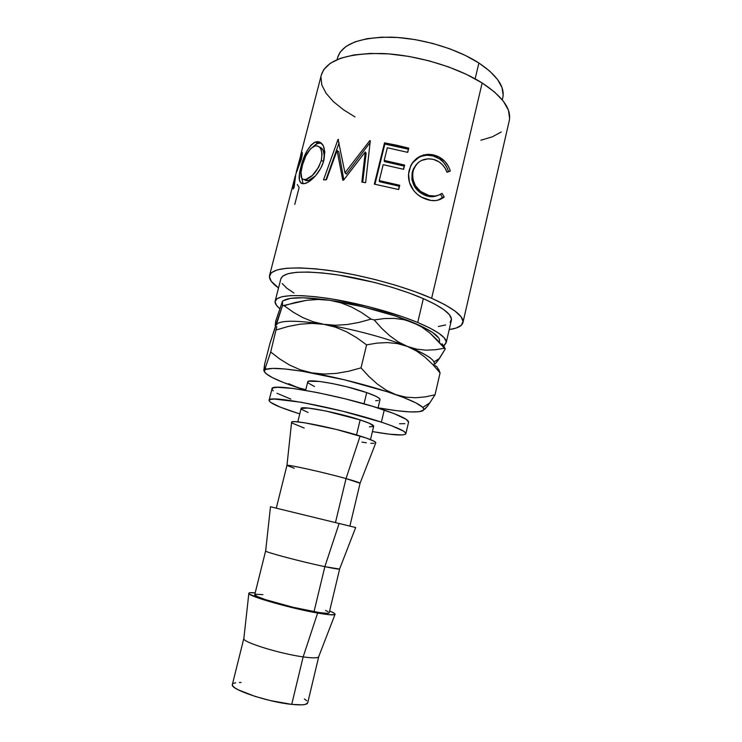 <?xml version="1.0" encoding="UTF-8"?>
<svg xmlns="http://www.w3.org/2000/svg" width="742" height="742" viewBox="0 0 742 742"><rect width="100%" height="100%" fill="white"/><g stroke="black" fill="none" stroke-linecap="round" stroke-linejoin="round"><path stroke-width="1.11" d="M301.122 408.48L308.023 408.054L325.376 410.892L360.148 419.907L356.54 434.923L360.148 419.907C338.167 412.589 300.222 405.364 301.113 408.508L297.783 421.883M349.872 526.087L360.065 483.32C359.963 482.764 355.288 481.187 346.041 478.59L335.458 522.563L346.041 478.59L360.055 483.255L375.851 442.677C375.498 441.453 370.249 439.227 360.12 436.018C334.939 427.967 291.448 419.258 291.606 422.142L286.959 465.438C286.755 464.13 324.078 472.404 346.041 478.59L360.12 436.018L346.041 478.59C323.614 472.264 285.624 463.889 286.922 465.484L276.293 508.149M294.24 468.276L286.959 465.438M265.627 550.954L254.747 594.657C252.503 596.661 290.595 607.707 314.014 611.714L324.857 566.656L339.576 569.058L355.678 527.525L270.478 506.758L265.655 551.037C265.2 552.141 302.402 561.991 324.857 566.656L339.131 523.462L324.857 566.656C301.771 561.861 263.716 551.733 265.627 550.954L265.673 550.907M334.994 614.469C335.542 613.829 333.752 612.688 329.615 611.028L333.659 612.883L335.013 613.949L334.735 614.626L329.198 614.71L317.632 613.04C291.291 608.551 248.078 596.151 248.83 593.461C248.635 592.645 250.75 592.45 255.183 592.886L249.794 592.756L248.811 593.257L249.488 594.175L261.267 599.026L293.034 607.837L317.632 613.04L303.153 656.893L317.632 613.04C328.066 614.849 333.844 615.322 334.994 614.469L318.587 656.985C317.409 658.182 312.261 658.154 303.153 656.893C279.382 653.693 241.271 641.719 243.83 638.463L243.877 638.343M248.83 593.461L243.83 638.76C243.107 642.349 280.179 653.795 303.153 656.893L291.727 704.381L303.153 656.893C312.938 658.237 318.132 658.182 318.717 656.716L307.717 702.859C306.993 704.881 301.66 705.382 291.727 704.381L302.077 704.844L305.379 704.408L307.726 702.832M243.83 638.463L232.367 684.495C229.454 689.086 267.593 702.043 291.727 704.381L270.162 700.531L255.22 696.45L238.108 689.763L234.76 687.76L232.821 685.998L232.357 684.541M271.989 388.901L273.353 387.843L277.406 387.305L293.146 388.465L317.103 392.509L345.262 398.844L372.53 406.319L394.021 413.582L406.301 419.397L408.564 422.207C408.833 419.777 400.726 415.743 384.254 410.066C342.878 395.681 269.838 382.269 271.999 388.882L269.086 400.355C266.768 394.317 339.827 408.174 381.379 422.17L384.254 410.066L381.379 422.17C397.916 427.698 406.087 431.538 405.874 433.699C404.177 435.934 393.019 435.229 372.401 431.584L389.411 434.2L402.257 434.951L405.29 434.339L405.763 433.059L403.555 431.13L391.192 425.583L381.379 422.17L342.285 411.087L301.289 402.257L274.429 399.057L270.403 399.446L269.058 400.522L270.357 402.21L280.161 407.098L297.839 413.275C279.048 407.302 269.467 402.989 269.086 400.355M450.134 322.427L451.461 318.986L449.439 314.729L443.994 309.785L435.211 304.341L423.339 298.627L417.718 322.482L403.11 316.936L368.644 306.669L332.713 299.109L316.352 296.819L302.087 295.659L290.502 295.631L282.006 296.717L276.84 298.803L275.059 301.771L276.571 305.463L279.632 308.514C276.172 305.667 274.679 303.181 275.161 301.076C277.768 294.991 294.741 293.999 326.072 298.08C356.132 302.439 393.52 312.428 417.718 322.482L423.339 298.627C399.335 288.156 362.096 278.102 332.064 274.086C300.742 270.394 283.685 271.934 280.893 278.714L275.171 301.02M509.606 118.46L508.418 110.178L503.391 101.246L494.562 92.045L482.152 82.965L431.64 298.275L415.103 291.699L396.2 285.41L375.823 279.715L354.991 274.92L334.735 271.247L316.046 268.873L299.796 267.881L286.653 268.261L277.081 269.93L271.312 272.778L269.402 276.608L271.21 281.227L278.528 287.961C271.795 283.175 268.808 279.02 269.541 275.477C272.639 267.788 292.023 266.035 327.704 270.227C361.957 274.818 404.511 286.347 431.64 298.275L482.152 82.965C456.887 66.947 415.919 54.815 381.935 53.507C346.403 53.201 326.211 60.315 321.36 74.868L300.714 154.809L301.604 152.602L302.244 152.518L301.224 159.669L295.817 174.055L294.064 187.847L292.979 188.941L295.242 175.975L292.979 188.941L294.064 187.847L295.817 174.055L301.224 159.669C302.402 154.586 302.634 152.11 301.911 152.24L300.779 154.54L302.198 154.939L300.779 154.54L300.389 156.822L300.714 154.809M314.274 142.492L317.697 141.629L319.867 142.093L323.289 145.682L324.857 152.027L323.308 162.155L320.711 168.323L315.702 175.566L310.063 180.9L307.364 182.551L303.84 183.719L301.215 183.348L299.416 180.204L299.388 174.602L302.022 163.064L306.808 151.201L310.907 145.191L314.274 142.492M365.259 151.962L343.527 180.204L342.758 180.148L337.053 150.487L326.434 179.796L323.512 179.907L338.074 139.31L344.965 172.803L369.766 140.665L370.304 140.73L365.62 182.671L361.836 182.124L365.259 151.962L366.131 153.232L365.259 151.962L361.836 182.124L365.62 182.671L370.304 140.73L369.766 140.665L370.23 141.407L369.766 140.665L344.965 172.803L346.328 174.055L370.1 142.575L346.328 174.055L344.965 172.803L338.074 139.31L338.575 139.672L338.074 139.31L323.512 179.907L326.434 179.796L337.053 150.487L342.758 180.148L343.527 180.204L365.259 151.962M374.339 184.137L384.523 142.835L408.74 148.14L407.72 152.36L387.333 147.751L384.208 160.43L404.631 165.067L403.602 169.306L383.169 164.668L379.245 180.603L399.725 185.268L398.686 189.544L374.339 184.137L398.686 189.544L399.725 185.268L379.245 180.603L383.169 164.668L403.602 169.306L404.631 165.067L384.208 160.43L387.333 147.751L407.72 152.36L408.74 148.14L407.543 152.314L408.74 148.14L396.636 145.219L384.523 142.835L374.339 184.137M449.902 169.751L450.329 171.077L447.018 172.283L445.089 168.165L442.371 164.622L438.986 161.849L433.439 159.372L428.208 158.769L421.428 160.467L418.46 162.368L415.984 164.919L413.47 169.658L412.441 175.047L412.663 178.766L415.446 185.797L420.566 191.417L429.043 195.536L435.016 196.036L438.717 195.118L442.037 193.328L444.208 196.992L440.303 199.394L435.814 200.563L430.981 200.451L421.577 197.159L417.375 194.358L413.776 190.703L409.454 182.402L408.592 174.101L410.678 165.837L412.942 162.071L419.601 156.543L423.599 154.967L427.884 154.308L432.187 154.633L438.745 156.84L445.042 161.589L448.214 165.976L449.902 169.751M503.169 95.226L502.028 87.602L497.539 79.468L489.748 71.139L478.887 62.996L475.149 78.838L478.887 62.996C456.682 48.61 420.946 38.018 391.164 37.165C359.981 37.221 342.145 43.973 337.666 57.431L337.109 59.601M314.515 386.536L308.153 382.983L307.735 381.954L308.709 381.258L319.598 381.462L332.11 383.493L346.588 386.721L366.724 392.601L375.869 396.265L378.578 397.786L380.025 399.632C380.145 398.12 375.712 395.783 366.724 392.601L364.016 403.824L366.724 392.601C344.937 384.829 307.012 378.123 307.726 381.982L305.63 390.375M417.718 322.482L429.692 327.945L438.578 333.084L444.124 337.693L446.23 341.598L444.987 344.678L443.67 345.614L446.174 342.758C447.055 337.721 437.567 330.969 417.718 322.482M276.822 323.095L277.165 323.697C282.572 320.229 298.117 320.433 323.809 324.31L312.864 321.676L302.588 317.493L293.016 312.048L284.167 305.685L282.442 305.76L275.44 325.988L275.736 320.961L282.517 301.141L282.442 305.76L306.78 300.287L318.253 299.471L329.791 300.287L302.922 297.755L290.484 298.377L283.323 300.705M438.596 337.851L432.363 332.314L420.723 325.923L394.679 315.795L362.384 306.669L329.791 300.287L340.847 302.819L351.439 306.975L361.521 312.521L371.065 319.116L374.163 319.941L384.124 318.568L394.058 318.374L403.713 319.635L413.053 322.547C391.192 313.43 357.125 304.294 329.791 300.287C303.719 296.661 288.044 296.948 282.767 301.15M502.297 99.873L502.807 97.684C505.024 86.842 497.057 75.285 478.887 62.996L465.345 55.418L449.698 48.777L432.66 43.416L415.056 39.595L397.721 37.499L381.481 37.202L367.086 38.677L355.112 41.821L346.022 46.412L340.068 52.218L337.638 57.542M480.825 140.229L492.308 136.825L501.221 131.983M462.952 322.547L509.262 120.677C511.655 109.074 502.622 96.497 482.152 82.965L466.625 74.46L448.632 66.947L429.034 60.825L408.786 56.411L388.891 53.916L370.323 53.433L353.934 54.945L340.42 58.312L330.264 63.293L323.753 69.618L321.323 75.007M320.961 76.945L321.815 84.95L326.081 93.297L333.455 101.682L343.555 109.816L354.945 116.902M431.64 298.275C453.687 308.255 464.112 316.37 462.934 322.622C461.96 326.109 457.387 328.418 449.216 329.569L456.089 328.066L461.338 325.265L463.045 321.416L460.967 316.621L454.957 311.019L445.098 304.814L431.64 298.275M438.364 326.508L445.664 324.95M446.192 342.693L451.368 320.275C452.379 314.682 443.039 307.466 423.339 298.627L408.833 292.886L392.305 287.404L374.534 282.452L338.686 275.05L322.334 272.945L308.06 272.036L296.438 272.314L287.887 273.724L282.646 276.172L280.884 278.769M282.192 283.527L286.681 288.1L293.962 293.007M439.255 342.173C441.462 337.499 432.725 330.96 413.053 322.547L421.91 327.148L430.026 333.139L445.256 348.981L442.056 343.75M276.849 323.948L276.849 323.948C281.774 320.219 297.431 320.34 323.809 324.31C351.161 328.623 385.376 337.703 407.404 346.44C422.968 352.663 431.825 357.829 433.977 361.92L439.477 358.432L445.256 348.981L444.402 348.239L435.322 349.76L426.001 350.168L416.679 349.148L407.404 346.44L398.352 341.923L389.838 335.848L381.778 328.418L374.163 319.941L371.065 319.116L359.137 322.39L347.275 324.523L335.477 325.256L323.809 324.31L312.864 321.676L302.588 317.493L293.016 312.048L284.167 305.685L295.418 302.458L306.78 300.287L318.253 299.471L329.791 300.287L340.847 302.819L351.439 306.975L361.521 312.521L371.065 319.116L359.137 322.39L347.275 324.523L335.477 325.256L323.809 324.31L335.31 327.12L346.31 331.683L356.744 337.721L366.594 344.872L377.038 343.101L387.463 342.581L397.601 343.611L407.404 346.44L398.352 341.923L389.838 335.848L381.778 328.418L374.163 319.941L384.124 318.568L394.058 318.374L403.713 319.635L413.053 322.547L421.91 327.148L430.026 333.139L437.502 340.281L444.402 348.239L435.322 349.76L426.001 350.168L416.679 349.148L407.404 346.44C385.376 337.703 351.161 328.623 323.809 324.31L335.31 327.12L346.31 331.683L356.744 337.721L366.594 344.872L377.038 343.101L387.463 342.581L397.601 343.611L407.404 346.44L416.67 351.096L425.138 357.273L432.929 364.684L440.071 372.948L436.927 366.687L434.849 365.565M422.903 410.641L427.828 405.818L435.035 394.781L425.472 396.849L415.65 397.758L405.809 397.146L395.996 394.698C410.753 399.975 419.684 404.214 422.764 407.423C424.322 409.12 424.034 410.354 421.91 411.114L421.91 411.114C415.344 412.914 400.726 411.819 378.068 407.84L396.766 410.706L409.909 411.903L419.072 411.736L423.469 410.14L423.682 408.814L422.495 407.145L415.9 402.887L403.861 397.61L387.074 391.683L344.529 379.83L301.864 371.176L284.928 368.978L272.657 368.403L265.775 369.405L263.929 370.972L264.699 363.895L269.875 343.667L276.061 324.968L275.263 325.868M433.513 365.314L433.513 365.314C437.131 361.298 428.431 355.001 407.404 346.44L416.67 351.096L425.138 357.273L432.929 364.684L440.071 372.948L435.035 394.781L425.472 396.849L415.65 397.758L405.809 397.146L395.996 394.698L386.443 390.292L377.474 384.161L368.997 376.574L361.02 367.874L348.592 371.26L336.219 373.411L323.902 374.051L311.733 372.855L300.334 369.813L289.677 365.092L279.799 359.017L270.691 352.005L264.44 370.462L264.477 371.844L265.859 373.523L272.37 377.613L283.314 382.436L305.676 390.19L297.802 387.658L305.815 389.661M443.79 345.809L445.256 348.981L438.216 360.213L435.1 363.942L439.477 358.432M275.226 325.478L275.736 320.961L282.517 301.141L282.442 305.76L277.128 322.241M311.788 323.382L323.809 324.31L311.788 323.382L299.833 324.226L311.788 323.382M288.026 326.508L299.833 324.226L288.026 326.508L276.33 329.921L288.026 326.508M276.794 326.638L270.691 352.005L276.794 326.638M288.796 383.744L297.802 387.658C275.096 380.006 263.966 374.274 264.44 370.462L263.929 370.972L263.855 369.831L264.699 363.895L269.875 343.667L274.967 327.769L276.061 324.968L276.72 323.911L276.942 324.532L276.636 323.966M378.383 400.495L375.647 400.689M264.44 370.462L266.183 369.256C272.184 367.373 287.367 368.579 311.733 372.855C339.122 377.78 373.625 386.749 395.996 394.698L386.443 390.292L377.474 384.161L368.997 376.574L361.02 367.874L366.594 344.872L361.02 367.874L348.592 371.26L336.219 373.411L323.902 374.051L311.733 372.855L300.334 369.813L289.677 365.092L279.799 359.017L270.691 352.005L264.44 370.462M424.665 409.315L427.828 405.818L435.035 394.781L440.071 372.948L438.643 369.228M299.777 413.878L297.839 413.275L299.777 413.878M370.49 439.607L373.69 426.196C373.736 424.999 369.228 422.903 360.148 419.907L369.405 423.302L373.68 426.214M373.504 426.455L369.395 426.854M308.069 412.506L301.595 409.334M271.971 389.068L273.223 390.904M276.952 393.26L290.92 399.131M399.493 423.738L404.9 423.654M306.724 700.773L304.359 698.964M241.113 682.482L239.314 682.473M235.687 682.761L233.331 683.456M254.738 594.685L257.428 596.605L265.59 599.666L292.886 607.234L319.579 612.614L327.12 613.319L329.198 612.79M328.001 611.631L325.515 610.434M262.9 594.648L255.545 594.24M339.623 568.938L339.641 568.993C339.298 569.429 334.364 568.65 324.857 566.656L314.014 611.714C323.67 613.384 328.725 613.745 329.188 612.809L339.641 568.993M351.022 526.412L351.541 526.542M355.668 527.525L270.44 506.749M271.108 506.916L271.637 507.055M361.938 442.121L366.335 442.77M370.833 443.271L373.977 443.364M375.74 442.974L374.089 441.23L366.186 438.012L336.46 429.479L304.971 422.847L295.195 421.688L292.571 421.753L291.578 422.448M292.181 423.116L304.22 428.051M435.127 159.92C440.822 162.108 444.783 166.236 447.018 172.283L450.329 171.077C447.936 163.555 443.271 158.463 436.352 155.801L433.245 154.846C421.187 153.186 413.183 158.25 409.25 170.029C407.859 175.576 408.443 181.029 411.022 186.363C414.37 192.466 419.082 196.621 425.166 198.837L426.047 199.171C433.003 201.722 439.06 200.999 444.208 196.992L442.037 193.328C437.65 196.38 432.66 196.899 427.04 194.905C416.336 190.527 411.643 182.69 412.969 171.402C416.327 161.561 423.088 157.536 433.245 159.326L435.127 159.92M437.075 195.665L433.467 196.621L429.627 196.574L424.118 194.923L419.48 192.169L414.555 186.622L411.893 179.657L412.237 172.32L413.405 168.907L416.169 164.687L412.237 172.32C410.864 183.562 415.372 191.315 425.741 195.582L427.04 194.905L425.741 195.582C429.776 197.075 433.578 197.094 437.149 195.628M438.587 199.904L442.399 197.465L440.544 194.246L442.399 197.465L444.208 196.992L437.873 200.201M412.023 163.379C417.301 156.729 423.988 154.16 432.104 155.681L435.025 156.581L436.352 155.801L435.025 156.581C441.74 159.168 446.239 164.177 448.511 171.615L450.329 171.077L446.981 172.2L448.511 171.615L448.103 170.308L446.489 166.57L443.438 162.238L439.533 158.881L433.04 155.922L426.826 155.18L421.345 156.302L418.776 157.48L412.274 163.036M384.439 161.589L384.208 160.43L384.439 161.589L404.195 166.078L404.631 165.067L403.425 169.259L404.195 166.078L384.439 161.589M379.487 181.707L379.245 180.603L379.487 181.707L399.298 186.223L399.725 185.268L398.51 189.498L399.298 186.223L379.487 181.707M374.96 184.248L384.866 144.059L384.523 142.835L384.866 144.059L408.295 149.198L384.866 144.059L374.96 184.248M338.806 151.785L337.053 150.487L338.806 151.785L343.824 179.805L338.806 151.785M362.736 182.244L366.131 153.232L362.736 182.244M325.942 179.814L339.113 142.761L325.942 179.814M304.934 183.497C310.917 182.254 321.351 171.319 323.902 160.068C325.849 147.472 323.243 141.388 316.092 141.833L315.415 142.019C308.811 145.933 303.96 154.299 300.872 167.135C297.616 179.072 298.97 184.526 304.934 183.497M303.098 183.784L301.883 178.507L303.098 183.784M301.846 167.488L300.872 167.135L301.846 167.488M313.263 146.545L317.882 143.187L315.415 142.019L317.882 143.187L321.249 142.974L316.769 143.66L313.263 146.545M304.572 179.685L308.384 180.566L315.443 175.873L310.314 179.805L307.522 180.751L305.398 180.445M320.73 147.547L323.039 150.116L324.235 155.143L323.289 162.22L323.456 161.608L321.286 160.374C317.53 170.873 312.401 177.236 305.899 179.443C300.9 180.371 299.647 175.984 302.142 166.282C304.823 155.801 308.932 149.049 314.478 146.016L314.877 145.896C320.702 145.413 322.844 150.236 321.286 160.374L323.456 161.608C325.052 153.167 323.66 148.298 319.301 146.999L319.31 146.999M308.384 180.566L305.899 179.443L308.384 180.566M300.909 160.838L300.334 160.643L296.809 170.215L297.468 170.4L296.809 170.215L296.234 172.413L300.334 160.643L300.909 160.838M296.448 171.328L300.297 157.016C301.196 155.134 301.206 156.339 300.334 160.643L300.964 156.284L299.48 159.836M301.271 168.888L300.807 170.623M294.769 204.43L299.147 187.42L297.282 184.508M305.036 180.195L305.185 179.601L305.036 180.195M302.597 164.613L300.992 172.367L301.818 178.405L302.819 179.36L305.899 179.443L312.345 175.437L318.68 167.135L321.286 160.374L322.047 153.909L320.785 148.882L319.533 147.213L318.012 146.146L315.406 145.794L310.722 148.539L305.88 155.857L302.597 164.613M269.541 275.477L295.242 175.975M380.025 399.613L378.021 408.017M266.183 369.256L265.469 368.004M422.764 407.423L430.091 402.711M408.573 422.179L405.883 433.671M432.104 155.681L433.245 154.846M316.092 141.833L318.503 143.02"/></g></svg>
